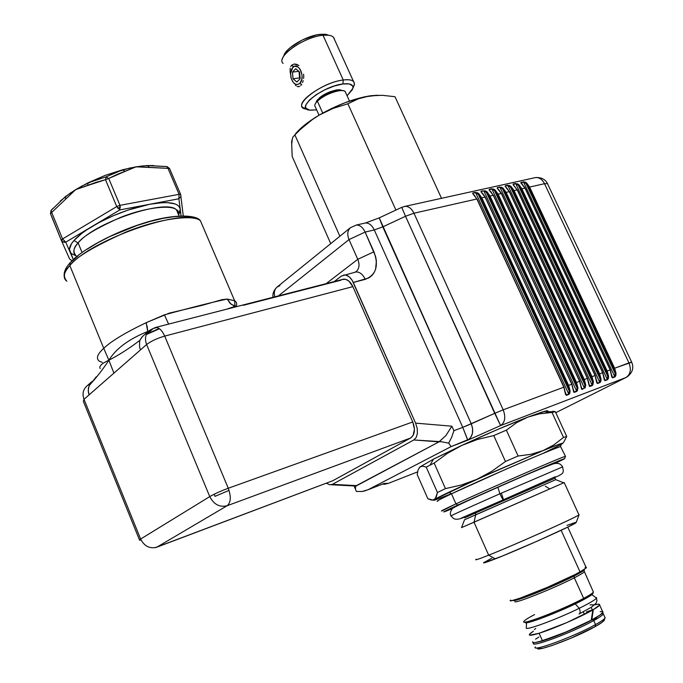 <?xml version="1.0" encoding="UTF-8"?>
<svg xmlns="http://www.w3.org/2000/svg" width="683" height="683" viewBox="0 0 683 683"><rect width="100%" height="100%" fill="white"/><g stroke="black" fill="none" stroke-linecap="round" stroke-linejoin="round"><path stroke-width="1.02" d="M537.615 648.176L537.649 648.039C534.465 652.974 575.342 637.871 595.081 626.67L595.525 624.586C574.787 636.325 531.844 652.222 535.267 647.057M535.318 646.929C531.092 652.478 574.505 636.479 595.525 624.586L593.715 620.582C572.678 632.415 529.316 648.474 533.577 643.027M533.739 642.669L533.645 642.908C528.651 648.696 572.422 632.552 593.715 620.582L592.383 619.694C577.818 627.814 548.594 639.834 538.563 641.866L561.195 634.14L581.259 625.346L592.383 619.694L593.715 620.582C599.657 617.295 602.876 615.033 603.379 613.804L602.508 613.035L603.337 613.915C602.671 615.178 599.469 617.406 593.715 620.582L595.525 624.586C601.271 621.385 604.472 619.131 605.121 617.842L604.745 617.014L605.053 617.978C604.242 619.302 601.066 621.504 595.525 624.586L595.081 626.67C600.348 623.724 603.379 621.615 604.156 620.343L605.053 617.978M584.435 614.401L583.273 611.84L584.435 614.401M525.398 622.213L525.483 622.017C521.411 626.687 562.963 610.815 583.359 599.785L583.649 598.385C562.57 609.765 519.643 626.183 523.904 621.368C524.74 620.147 528.275 617.893 534.524 614.606M523.921 621.334C519.439 626.251 562.493 609.799 583.649 598.385L574.318 577.792C554.622 588.02 514.564 604.037 514.862 601.646C514.564 604.037 554.622 588.02 574.318 577.792L574.062 576.025C580.046 572.96 583.41 570.937 584.153 569.955L584.204 571.833C583.419 572.815 580.123 574.804 574.318 577.792L583.649 598.385C589.429 595.303 592.682 593.203 593.407 592.076L584.281 571.415C584.682 572.03 581.361 574.164 574.318 577.792L574.062 576.025C553.298 586.782 511.26 603.499 513.488 600.203M513.514 600.348C512.959 602.858 553.904 586.466 574.062 576.025M593.109 591.418L593.39 592.11C592.613 593.245 589.369 595.337 583.649 598.385L583.359 599.785C588.9 596.822 592.041 594.791 592.793 593.689L593.39 592.11M525.85 622.674L530.58 621.871L539.826 618.866L558.95 611.268L583.359 599.785L590.607 595.559L592.921 593.356M598.675 615.929L592.383 619.694L598.675 615.938M603.063 612.053L600.186 614.922L591.837 619.874L593.305 609.637L599.614 604.993L599.512 604.344L598.317 604.182L594.594 604.839C598.41 603.909 600.084 603.96 599.614 604.993C599.111 605.915 597.002 607.469 593.305 609.637L591.837 619.874L591.273 620.053L598.368 617.884L592.537 619.609M538.127 648.765L542.917 648.235L552.129 645.495L571.073 638.153L595.081 626.67L602.133 622.281L604.301 619.968M586.458 567.522L583.606 569.878L575.197 574.48L547.399 587.329L520.301 598.077L512.583 600.417L510.79 600.639L510.568 600.05C504.711 605.403 560.265 583.009 580.046 571.936L561.127 530.29L580.046 571.936L586.313 567.855L586.057 567.291M585.681 567.291L585.075 567.36M544.035 452.872L561.144 444.522L560.598 446.648C558.54 446.844 532.8 457.456 505.497 469.434L451.489 493.818L448.791 492.298L477.776 478.945L542.609 450.814C576.068 437.129 558.352 446.221 544.035 452.872L557.448 446.366M451.403 493.655C423.067 505.224 435.267 498.65 448.791 492.298L451.489 493.818C440.091 499.239 435.472 501.706 437.632 501.245C436.847 500.98 441.466 498.505 451.489 493.818L455.945 503.875L451.489 493.818C482.958 478.809 557.422 446.639 560.598 446.648L565.49 456.364C566.753 454.835 489.054 488.507 455.945 503.875C443.378 509.697 438.973 511.951 442.721 510.653M441.91 510.927L455.945 503.875L457.96 505.01L455.945 503.875C487.602 489.182 562.1 456.833 565.089 456.449M452.026 508.784L445 511.576C441.38 512.848 445.709 510.662 457.96 505.01L525.483 475.018L559.958 460.402L564.653 458.728L555.219 463.424L564.602 458.711C565.772 457.328 490.24 490.104 457.96 505.01L444.027 511.695L452.026 508.784M475.513 512.967L475.18 512.224L475.513 512.967L554.903 478.211L475.513 512.967L475.727 514.76L475.513 512.967L464.747 517.859L475.513 512.967M464.525 519.78L461.537 527.626L563.731 482.804L555.774 479.671L464.525 519.78L475.727 514.76L474.019 522.222L475.727 514.76L555.774 479.671L554.903 478.211M545.273 486.228L549.747 488.849M475.974 559.42C474.514 560.547 478.749 559.129 488.669 555.177L474.019 522.222L461.828 527.489M483.991 562.382C482.164 563.706 485.937 562.536 495.32 558.856L488.669 555.177C478.245 559.326 474.104 560.675 476.247 559.232M454.511 449.115L433.568 459.087L429.966 465.2L434.149 463.083L447.416 453.358L454.511 449.115M477.024 479.261L543.002 450.626L530.947 454.306L518.09 456.013L505.463 461.486L491.734 471.33L477.024 479.261L461.512 484.964L445.461 488.618L437.427 492.486L435.361 498.573L432.928 500.101L427.84 498.71L417.193 474.523L418.098 469.913L419.874 467.01L419.26 467.659L421.129 466.31L422.615 466.122L426.226 467.129L437.427 492.486L445.461 488.618L434.149 463.083L426.226 467.129L429.966 465.2L433.568 459.087L419.874 467.01L418.098 469.913L417.193 474.523L427.84 498.71L431.408 500.084L434.251 499.606C438.896 496.84 453.153 490.053 477.024 479.261L543.002 450.626C556.449 445.103 563.04 442.678 562.775 443.344L561.264 444.377L562.801 443.284L560.538 443.779L543.002 450.626L553.828 444.923L543.002 450.626L537.12 452.727L530.947 454.306L518.09 456.013L506.368 430.153L493.766 435.566L505.463 461.486L518.09 456.013L506.368 430.153L516.57 422.692L527.72 417.151L539.579 413.813L552.018 412.447L563.501 437.453L553.828 444.923L563.501 437.453L566.719 436.437L563.501 437.453L552.018 412.447L555.33 411.661L539.579 413.813L527.72 417.151C508.425 424.647 486.484 434.064 461.87 445.384L477.391 439.485L493.766 435.566L506.368 430.153L516.57 422.692L527.72 417.151L496.806 429.82L461.87 445.384L433.568 459.087L419.874 467.01L422.615 466.122L426.226 467.129L437.427 492.486L436.258 497.019L434.251 499.606L477.024 479.261L491.734 471.33L505.463 461.486L493.766 435.566L477.391 439.485L461.87 445.384L447.416 453.358L434.149 463.083L445.461 488.618L461.512 484.964L477.024 479.261M563.996 441.662L566.719 436.437L555.33 411.661L552.667 411.294M436.019 499.666C433.346 500.571 432.757 500.554 434.251 499.606L433.466 500.204L435.173 499.947M450.609 493.724L451.318 493.493M547.57 411.653C548.637 410.611 547.604 410.5 544.479 411.32L527.72 417.151L542.635 411.84L547.971 410.995M545.973 412.882L547.527 411.695M483.914 562.903L502.21 556.09L537.88 540.859L568.495 526.755L576.23 522.367M575.265 522.478L566.992 525.398M491.709 558.276L483.59 562.698M563.731 482.804L474.019 522.222L488.669 555.177C515.878 544.411 577.118 517.014 578.953 514.828L579.124 514.683C579.124 516.092 516.51 544.155 488.669 555.177L495.32 558.856C520.318 549.123 576 524.092 576.153 522.555L579.124 514.683M561.033 444.428L562.254 443.523L560.991 443.711L557.217 445.009L542.609 450.814L494.458 471.492L448.791 492.298L436.685 498.291L434.311 500.076M548.338 411.738L555.33 411.661L566.719 436.437L564.081 441.551M591.273 620.053L591.837 619.874C598.504 616.279 602.218 613.786 602.978 612.395L602.611 611.601M539.1 633.261C531.972 635.446 528.744 635.822 529.41 634.396L533.389 631.194L530.162 633.534L529.316 634.652L529.803 635.199L539.1 633.261L542.456 640.774L539.1 633.261L566.762 622.623L592.835 609.91C580.891 616.92 553.136 628.975 539.1 633.261M532.689 641.747C532.048 643.232 535.301 642.908 542.456 640.774L534.96 642.592L533.099 642.601L532.689 641.747M591.247 620.19L566.429 631.809L542.456 640.774C558.173 635.66 574.437 628.795 591.247 620.19L592.835 609.91L591.247 620.19M535.549 639.186L538.87 637.077M600.152 611.661L602.312 611.533M586.501 611.925L592.835 609.91L586.501 611.925M593.305 609.637L586.936 611.661L593.305 609.637M579.03 613.983C580.396 613.266 580.465 611.37 579.244 608.297C557.251 619.182 525.697 630.802 526.209 627.967C525.697 630.802 557.251 619.182 579.244 608.297C580.465 611.37 580.396 613.266 579.03 613.983M596.558 597.582C596.677 598.948 590.906 602.517 579.244 608.297C590.906 602.517 596.677 598.948 596.558 597.582M575.214 603.892L579.244 608.297L575.214 603.892M501.399 493.271L503.499 499.717C502.961 499.777 501.757 497.796 499.896 493.792C482.411 501.476 446.656 517.441 451.181 515.896C446.656 517.441 482.411 501.476 499.896 493.792C501.757 497.796 502.961 499.777 503.499 499.717M562.655 466.873L499.896 493.792L562.655 466.873M497.898 487.295L499.896 493.792L497.898 487.295M481.302 191.983L481.378 191.394L483.829 190.856L486.433 192.435L577.084 387.918L576.614 391.035L574.258 391.931L573.635 391.359M382.113 484.23L388.294 483.385L417.578 471.893L388.294 483.385L384.102 483.462L367.949 489.779L451.104 446.614L467.744 440.211L500.605 425.569C505.053 422.41 505.915 417.159 503.192 409.826L413.966 213.224C411.678 208.605 408.733 206.317 405.121 206.343L403.687 206.642L405.121 206.343C408.733 206.317 411.678 208.605 413.966 213.224L476.862 199.001L472.764 193.682L472.884 192.93L477.289 192.674L478.86 193.699L481.822 197.882L485.101 197.139L481.011 191.855L481.122 191.112L485.485 190.856L487.056 191.872L490.001 196.03L493.254 195.295L489.165 190.045L489.267 189.302L493.596 189.054L495.158 190.062L498.103 194.194L501.313 193.468L497.233 188.252L497.318 187.518L501.612 187.279L503.175 188.277L506.112 192.384L509.287 191.667L505.215 186.476L505.292 185.759L509.544 185.52L511.106 186.51L514.034 190.591L517.176 189.883L513.104 184.726L513.172 184.009L517.39 183.77L518.943 184.76L521.872 188.815L524.988 188.115L520.916 182.993L520.975 182.284L525.159 182.054L526.704 183.035L529.624 187.065L544.513 183.701C542.336 179.484 539.416 177.435 535.754 177.529L534.14 177.887L535.754 177.529C539.416 177.435 542.336 179.484 544.513 183.701L547.493 183.65L544.513 183.701L628.949 362.886L631.698 362.203L614.64 368.231L616.04 373.456L615.861 375.454L615.144 376.76L612.583 377.836L611.789 376.999L610.167 369.896L607.178 371.014L521.872 188.815L524.988 188.115L610.167 369.896L607.178 371.014L608.587 376.265L608.408 378.28L607.691 379.594L605.095 380.67L604.293 379.842L602.662 372.696L599.631 373.832L514.034 190.591L517.176 189.883L602.662 372.696L599.631 373.832L601.057 379.108L600.878 381.131L600.152 382.454L597.531 383.547L596.72 382.711L595.072 375.53L592.007 376.674L506.112 192.384L509.287 191.667L595.072 375.53L592.007 376.674L593.433 381.985L592.844 384.964L589.335 386.296L587.389 378.399L584.298 379.552L498.103 194.194L501.313 193.468L587.389 378.399L584.298 379.552L585.732 384.896L585.135 387.893L581.592 389.233L579.628 381.293L576.503 382.463L490.001 196.03L493.254 195.295L579.628 381.293L576.503 382.463L577.946 387.833L577.348 390.847L573.763 392.204L571.782 384.222L568.615 385.4L481.822 197.882L485.101 197.139L571.782 384.222L568.615 385.4L570.074 390.804L569.904 392.87L569.152 394.219L566.42 395.363L565.55 394.518L563.842 387.184L503.192 409.826L413.966 213.224L476.862 199.001L563.842 387.184L503.192 409.826C505.915 417.159 505.053 422.41 500.605 425.569L625.91 377.545L555.8 412.686L625.91 377.545C630.477 374.463 631.485 369.58 628.949 362.886L614.64 368.231L529.624 187.065L544.513 183.701L628.949 362.886C631.485 369.58 630.477 374.463 625.91 377.545L555.8 412.686M344.104 274.984C347.784 274.925 350.849 277.418 353.299 282.463L365.268 279.347C362.827 274.335 359.762 271.868 356.074 271.945L341.406 276.06L334.183 281.584L341.406 276.06L344.369 274.967L346.016 275.138L349.295 276.897L352.163 280.303L415.597 423.136L417.193 428.335L417.407 433.364L416.22 437.444L413.813 439.963L332.39 484.349L329.633 484.759L326.337 483.171L329.633 484.759L332.39 484.349L413.813 439.963L438.947 441.875L356.415 485.613L332.39 484.349L356.415 485.613L354.417 486.048L356.415 485.613L355.869 486.134L438.947 441.875L445.854 435.617L451.881 426.192L415.597 423.136L353.299 282.463L368.777 277.938L371.74 275.719L374.045 272.765L375.624 269.204L376.384 260.804L375.548 256.296L365.115 232.066L374.275 229.949L462.758 427.362L453.888 430.683L451.881 426.192L415.597 423.136L417.193 428.335L417.407 433.364L416.22 437.444L413.813 439.963L440.987 441.662L448.68 443.139L451.745 437.103L453.888 430.683L451.881 426.192L445.854 435.617L438.947 441.875L440.987 441.662L448.68 443.139L451.104 446.614L467.693 439.775L462.758 427.362L453.888 430.683L451.745 437.103L448.68 443.139L451.104 446.614L367.949 489.779L362.11 491.487L356.424 491.453L362.11 491.487L365.064 490.838L382.668 484.034M355.578 272.073L356.227 271.569C359.318 268.581 359.83 264.492 357.772 259.309L373.934 251.796L357.772 259.309L326.124 283.658L357.772 259.309L349.004 239.588C346.99 234.5 347.476 230.521 350.464 227.67C347.476 230.521 346.99 234.5 349.004 239.588L365.115 232.066L349.004 239.588L278.391 295.91L349.004 239.588L357.772 259.309C359.856 264.577 359.301 268.692 356.108 271.663L354.537 272.329L356.202 271.928C359.847 271.936 362.869 274.412 365.268 279.347C376.094 274.95 378.98 265.764 373.934 251.796L365.115 232.066L374.275 229.949L382.796 226.876L379.227 217.868L471.287 423.81L382.796 226.876L405.514 216.272L494.723 413.343L471.287 423.81L472.627 428.659L472.414 433.483L470.689 437.538L467.744 440.211L500.605 425.569L494.723 413.343L462.758 427.362L374.275 229.949C371.987 225.27 369.085 222.94 365.559 222.965L365.687 222.957C369.17 223.008 372.03 225.339 374.275 229.949L382.796 226.876L405.514 216.272L500.605 425.569L625.91 377.545M355.57 486.859L355.476 488.49L355.57 486.859M355.587 489.293L355.476 488.49L355.587 489.293M355.8 490.104L356.424 491.453M383.983 484.349L388.294 483.385L384.102 483.462M626.806 377.101C632.518 372.892 634.131 367.881 631.638 362.084L547.493 183.65C545.367 179.373 541.457 177.332 535.754 177.529L405.121 206.343L401.724 207.35L405.514 216.272L413.966 213.224L405.514 216.272L401.741 207.342L379.193 217.886L365.559 222.965L356.398 225.031C359.915 225.014 362.818 227.362 365.115 232.066C362.818 227.362 359.915 225.014 356.398 225.031L350.464 227.67L277.05 287.073C274.472 289.421 273.721 292.674 274.814 296.832C273.721 292.674 274.472 289.421 277.05 287.073L279.902 285.639M503.192 409.826L494.723 413.343L503.192 409.826M471.287 423.81C473.925 431.212 472.738 436.676 467.744 440.211L462.758 427.362L471.287 423.81M521.155 183.07L521.744 183.659L521.231 182.557L523.554 182.045L614.743 376.572L612.514 377.417L611.951 376.914M611.772 375.829L612.514 377.417L611.772 375.829M526.106 183.582L615.195 373.541L614.743 376.572L523.554 182.045L526.106 183.582L528.873 187.415L613.863 368.572L615.195 373.541L526.106 183.582L528.873 187.415L613.863 368.572L614.64 368.231L529.624 187.065L528.873 187.415L529.624 187.065L526.704 183.035L526.106 183.582L526.704 183.035L523.298 181.763L526.106 183.582M513.36 184.82L513.428 184.29L515.776 183.77L607.289 379.398L605.036 380.252L604.276 378.63L605.036 380.252L604.455 379.739M517.244 190.028L513.24 184.615L517.176 189.883L602.807 372.653L604.062 377.784M602.679 372.739L605.095 380.67L607.289 379.398L515.776 183.77L518.337 185.315L607.742 376.35L607.289 379.398L605.036 380.252L604.114 378.45M518.337 185.315L521.12 189.174L606.402 371.356L607.742 376.35L518.337 185.315L518.943 184.76L515.52 183.488L513.172 184.009L515.52 183.488L518.337 185.315L521.12 189.174L521.872 188.815L518.943 184.76L518.337 185.315M505.471 186.587L505.548 186.041L507.921 185.511L599.742 382.258L597.471 383.12L596.694 381.456L597.471 383.12L596.882 382.591M506.59 187.791L509.287 191.667L595.217 375.488L596.472 380.644M595.089 375.573L597.531 383.547L599.742 382.258L507.921 185.511L510.491 187.065L600.203 379.193L599.742 382.258L597.471 383.12L596.532 381.276M510.491 187.065L513.274 190.941L598.854 374.173L600.203 379.193L510.491 187.065L511.106 186.51L507.665 185.23L505.292 185.759L507.665 185.23L510.491 187.065L513.274 190.941L514.034 190.591L511.106 186.51L510.491 187.065M497.506 188.363L497.583 187.808L499.982 187.27L592.118 385.152L589.822 386.023L588.857 384.128M498.607 189.575L501.313 193.468L587.542 378.348L588.806 383.53M592.118 385.152L499.982 187.27L502.56 188.841L592.579 382.07L592.118 385.152L589.352 385.758L588.823 383.726L589.881 386.45L592.187 385.579L593.433 381.985L592.579 382.07L502.56 188.841L505.352 192.743L591.222 377.025L592.579 382.07L592.118 385.152M489.446 190.164L489.523 189.592L491.948 189.054L584.409 388.081L582.087 388.96L581.276 387.218L582.087 388.96L581.472 388.405M490.548 191.377L493.254 195.295L579.79 381.251L581.054 386.45M581.207 386.527L582.147 389.387L584.409 388.081L491.948 189.054L494.543 190.625L584.879 384.981L584.409 388.081L582.087 388.96L581.105 387.013M494.543 190.625L497.335 194.553L583.513 379.902L584.879 384.981L494.543 190.625L495.158 190.062L491.692 188.764L489.267 189.302L491.692 188.764L494.543 190.625L497.335 194.553L498.103 194.194L495.158 190.062L494.543 190.625M482.394 193.195L485.101 197.139L571.944 384.188L573.216 389.412M573.43 390.138L574.258 391.931L573.43 390.138M483.829 190.856L576.614 391.035L483.829 190.856L481.122 191.112L483.829 190.856L486.433 192.435L489.233 196.388L575.709 382.813L577.084 387.918L486.433 192.435L487.056 191.872L483.829 190.856M473.071 193.827L473.148 193.221L475.624 192.674L568.734 394.023L566.352 394.928L565.507 393.101L566.352 394.928L565.712 394.347M474.156 195.039L476.862 199.001L564.004 387.141L565.285 392.401M565.447 392.477L566.42 395.363L568.734 394.023L475.624 192.674L478.237 194.262L569.204 390.889L568.734 394.023L566.352 394.928L565.328 392.879M478.237 194.262L481.045 198.241L567.821 385.758L569.204 390.889L478.237 194.262L478.86 193.699L475.368 192.384L472.884 192.93L475.368 192.384L478.237 194.262L481.045 198.241L481.822 197.882L478.86 193.699L478.237 194.262M476.939 199.154L474.13 194.868M563.868 387.235L477.041 199.001M566.42 395.363L566.352 394.928L566.42 395.363M568.734 394.023L570.074 390.804L569.204 390.889L568.734 394.023M569.204 390.889L570.074 390.804L568.615 385.4L567.821 385.758L569.204 390.889M481.045 198.241L567.821 385.758L568.615 385.4L481.822 197.882L481.045 198.241M571.799 384.273L485.28 197.131L482.369 193.033M573.37 389.489L574.326 392.358L573.259 389.933M576.614 391.035L574.258 391.931L574.326 392.358L576.683 391.461L577.946 387.833L577.084 387.918L576.614 391.035M577.084 387.918L577.946 387.833L576.503 382.463L575.709 382.813L577.084 387.918M487.056 191.872L486.433 192.435L489.233 196.388L490.001 196.03L487.056 191.872M489.233 196.388L575.709 382.813L576.503 382.463L490.001 196.03L489.233 196.388M493.322 195.449L490.522 191.206M579.654 381.336L493.425 195.287M582.147 389.387L582.087 388.96L582.147 389.387M584.409 388.081L585.732 384.896L584.879 384.981L584.409 388.081M584.879 384.981L585.732 384.896L584.298 379.552L583.513 379.902L584.879 384.981M497.335 194.553L583.513 379.902L584.298 379.552L498.103 194.194L497.335 194.553M587.414 378.442L501.484 193.468L498.59 189.404M588.959 383.607L587.542 378.348M499.717 186.988L497.583 187.808L499.717 186.988L502.56 188.841L503.175 188.277L499.717 186.988M592.579 382.07L593.433 381.985L592.007 376.674L591.222 377.025L592.579 382.07M503.175 188.277L502.56 188.841L505.352 192.743L506.112 192.384L503.175 188.277M505.352 192.743L591.222 377.025L592.007 376.674L506.112 192.384L505.352 192.743M509.356 191.812L506.564 187.629M597.531 383.547L597.471 383.12L597.531 383.547M599.742 382.258L601.057 379.108L600.203 379.193L599.742 382.258M600.203 379.193L601.057 379.108L599.631 373.832L598.854 374.173L600.203 379.193M513.274 190.941L598.854 374.173L599.631 373.832L514.034 190.591L513.274 190.941M602.807 372.653L517.347 189.9M607.289 379.398L608.587 376.265L607.742 376.35L607.289 379.398M607.742 376.35L608.587 376.265L607.178 371.014L606.402 371.356L607.742 376.35M521.12 189.174L606.402 371.356L607.178 371.014L521.872 188.815L521.12 189.174M614.64 368.231L613.863 368.572L615.195 373.541L616.04 373.456L614.64 368.231M616.04 373.456L615.195 373.541L614.811 376.99L616.04 373.456M611.703 375.027L612.583 377.836L614.811 376.99L612.583 377.836L611.618 375.659M522.282 184.273L521.044 182.873L523.554 182.045L520.975 182.284L522.264 184.12M610.192 369.938L611.558 374.958M525.048 188.26L522.06 184.069L525.15 188.132L610.312 369.853L611.951 376.896M330.734 243.635L292.162 156.398L330.734 243.635M339.869 236.25L294.885 134.875L292.802 137.24L291.615 141.629L292.162 156.398L291.615 141.629L292.802 137.24L294.885 134.875L339.869 236.25M395.909 210.065L347.886 103.782L333.184 108.366L319.209 115.094L312.635 119.346L300.52 129.3L312.635 119.346L319.209 115.094L333.184 108.366L347.886 103.782L395.909 210.065M296.328 132.878L308.161 122.308L319.209 115.094L331.87 108.366L345.197 102.655L364.218 96.901L377.75 95.236L370.86 95.731L382.224 95.296L395.005 96.721L441.525 198.309L395.005 96.721L382.224 95.296L369.819 95.876L358.387 98.804L347.886 103.782L358.387 98.804L369.819 95.876C353.845 98.54 336.975 104.951 319.209 115.094C308.067 121.728 300.102 128.08 295.287 134.15M294.885 134.875L300.52 129.3M292.341 139.008L291.735 143.908M339.81 90.66L336.924 90.719C330.068 92.009 324.118 94.852 319.055 99.231L317.39 101.152C323.588 95.782 330.896 92.299 339.306 90.719C343.327 90.25 345.461 90.924 345.718 92.743L345.197 91.582C342.499 87.928 324.015 94.263 317.39 101.152L322.735 113.079L317.39 101.152C314.872 103.688 314.18 105.592 315.307 106.855L319.038 115.196M339.127 89.729L340.245 90.617M317.271 101.238L317.356 99.829M316.092 102.595L316.98 101.571M336.89 90.728C330.043 92.026 324.092 94.86 319.055 99.231M291.607 65.235L293.203 66.302L291.607 65.235L294.262 63.997L298.932 65.577L296.627 64.33L294.262 63.997L291.607 65.235L290.727 66.558L291.607 65.235M290.215 68.232L290.062 70.136L290.215 68.232M290.096 71.134L290.19 72.159L290.096 71.134M290.557 74.242L290.19 72.159L290.557 74.242M296.311 85.896L295.304 84.897L296.311 85.896M298.48 86.732L297.37 86.528L299.606 86.425L298.48 86.732M300.708 85.597L301.724 84.282L300.708 85.597M282.31 59.208C283.932 50.644 307.845 36.481 322.999 35.251L320.429 34.304C306.769 35.405 285.272 48.151 283.778 55.904L283.454 56.638M352.863 88.355L347.084 95.765L352.402 89.61L352.983 87.595L352.667 85.938L349.346 83.941L342.883 83.958C350.208 83.13 353.538 84.598 352.863 88.355L354.298 84.957C355.058 80.756 351.378 79.108 343.259 80.005L342.883 83.958L334.26 86.024L324.826 89.815L316.109 94.741L309.476 100.008L305.95 104.772L305.532 106.727L306.027 108.307L309.612 110.117L316.656 109.869L310.125 110.185C293.869 109.28 322.069 86.28 342.883 83.958L343.259 80.005C320.19 82.523 288.969 108.034 306.872 109.135L302.765 107.487C295.355 101.946 324.34 82.028 343.259 80.005L322.999 35.251C303.926 36.694 275.394 57.15 283.121 63.459M302.578 82.566L303.209 80.603L302.578 82.566M303.602 78.485L303.739 76.325L303.602 78.485M303.594 74.157L303.739 76.325L303.594 74.157M340.202 90.617L339.673 89.763L340.202 90.617M336.779 89.883L339.869 89.78L341.944 90.566L340.365 89.857L336.779 89.883L329.437 91.974L320.02 97.276L316.212 101.887C319.542 96.371 326.397 92.376 336.779 89.883M353.546 81.508L333.475 37.283C331.69 35.422 328.199 34.739 322.999 35.251L343.259 80.005C348.415 79.348 351.839 79.851 353.546 81.508L354.451 83.898L353.41 87.048M328.702 35.234L325.313 34.27L320.429 34.304L322.999 35.251L328.421 35.2C332.134 35.678 334.149 37.104 334.465 39.46M326.969 34.568L320.429 34.304L316.28 34.987L302.39 39.921L290.181 47.656L287.278 50.388L283.923 55.451M293.203 66.302L292.751 67.446C298.386 60.958 305.916 77.742 299.863 83.343L301.229 84.257L299.863 83.343L297.848 84.504L295.611 84.282L293.485 82.711L291.189 78.408L290.608 73.081L291.299 69.845L292.751 67.446L294.757 66.242L298.104 67.045L300.076 69.214L301.468 72.33L302.074 75.915L301.801 79.407L299.863 83.343C296.038 85.887 293.058 83.915 290.932 77.435L290.591 73.354L293.203 66.302M296.892 82.028L300.17 78.673L299.589 71.997L295.713 68.718L292.452 72.116L293.041 78.75L296.892 82.028L293.041 78.75L292.452 72.116L298.778 71.314L292.452 72.116L295.713 68.718L299.589 71.997L300.17 78.673L296.892 82.028M299.034 71.527L299.589 77.896L293.041 78.75L299.589 77.896L300.144 78.366L299.589 77.896L299.034 71.527M75.992 255.826L71.228 253.487L69.854 251.6C68.642 248.74 70.016 245.043 73.96 240.518L78.127 242.926C73.491 247.485 72.722 251.66 75.839 255.451C72.492 252.71 73.252 248.535 78.127 242.926L82.045 252.437L78.127 242.926L73.96 240.518L81.653 233.509L86.75 229.855L98.984 222.564L113.165 215.777L128.208 210.023L149.867 204.243L119.884 209.903L65.739 242.166L73.312 259.531L69.427 249.321L71.476 243.737L73.96 240.518C78.033 235.959 84.231 231.178 92.564 226.175L119.884 209.903L116.742 206.565L62.554 238.948L51.686 212.464L75.531 189.729M102.322 362.366L99.377 361.23C95.782 358.566 97.234 354.264 103.739 348.313L69.828 265.576L70.264 262.605L69.828 265.576C75.335 257.534 94.126 246.324 126.184 231.955C159.609 218.312 194.527 214.197 200.469 220.865L202.902 226.551L200.469 220.865C188.397 206.292 91.872 238.666 69.828 265.576L103.739 348.313C111.133 341.227 125.271 332.689 146.136 322.692L169.264 313.121L201.92 305.403L222.206 299.632L227.226 299.077L234.704 300.776C236.796 302.134 237.206 304.148 235.934 306.812C237.223 304.123 236.788 302.091 234.628 300.725L200.469 220.865C196.96 214.65 173.286 213.531 143.199 223.298C113.284 232.596 82.208 249.372 70.289 262.579M178.425 214.453L176.487 209.894C166.806 198.377 94.886 222.137 78.127 242.926C82.344 236.659 96.474 228.165 120.515 217.433C145.539 207.299 171.834 204.593 176.487 209.894L178.425 214.453M236.728 306.607L231.187 304.302L227.226 299.077L234.628 300.725L234.969 305.642L234.26 306.018L236.728 306.607M75.719 189.609L96.534 182.207L105.498 179.689L116.742 206.565L119.969 205.335L119.884 209.903L149.867 204.243C168.684 201.058 178.792 202.689 180.201 209.135L178.895 198.77L149.867 204.243L162.119 202.68L167.258 202.62L175.13 203.944L177.751 205.276L179.441 207.017L180.201 209.135L180.03 211.585L178.613 214.897L180.201 209.135L181.055 215.879L178.895 198.77L179.074 194.331L119.969 205.335L108.725 178.468L116.639 174.617L135.985 166.857M152.907 165.525L142.184 165.969L129.582 168.069L105.165 175.394L81.584 186.186L70.17 193.169L60.224 201.058M136.199 166.823L167.992 168.359L179.074 194.331L180.611 194.416L180.935 196.328L180.662 194.467M69.854 251.6L65.739 242.166L92.564 226.175C110.919 215.606 130.018 208.289 149.867 204.243L178.895 198.77L180.901 196.508L180.73 194.629L169.546 168.488L167.992 168.359L166.797 166.567L147.801 165.534L166.797 166.567M183.411 215.845L183.172 215.247M64.091 241.227L64.569 242.397L64.091 241.227M50.866 214.641L61.393 240.544M62.58 241.867L61.658 239.613L62.58 241.867M70.264 262.605L78.101 255.809M86.954 249.338L97.763 242.781L110.074 236.438L137.01 225.475L150.422 221.352L163.024 218.364L174.267 216.631L183.727 216.195L191.035 217.04M340.996 280.209L243.259 305.335M146.282 334.619L153.274 328.463L155.698 327.422C159.13 327.516 162.127 330.41 164.705 336.096L352.863 286.638L412.754 421.957L228.267 488.26L164.705 336.096C157.022 338.341 150.994 341.15 146.623 344.522L209.758 496.601L140.621 539.049L84.009 399.307L146.623 344.522C144.565 338.888 145.368 334.269 149.039 330.674L153.274 328.463L156.936 327.516L153.274 328.463L147.323 333.748L159.122 328.506L146.99 334.286L159.438 328.719M96.277 376.785L89.021 385.972L88.252 390.428L89.055 394.885L146.623 344.522L209.758 496.601L140.621 539.049C144.352 546.289 149.756 548.995 156.825 547.185L227.149 505.727C219.687 507.546 213.89 504.506 209.758 496.601C214.505 493.877 220.669 491.094 228.267 488.26C231.264 496.695 230.888 502.517 227.149 505.727L410.654 437.991C414.812 434.815 415.512 429.47 412.754 421.957L228.267 488.26L164.705 336.096L352.863 286.638C350.413 281.575 347.34 279.082 343.66 279.151L342.14 279.543L345.589 279.304L348.876 281.072L352.863 286.638L412.754 421.957L414.453 429.3L413.07 435.532L410.654 437.991L332.766 480.738L156.825 547.185L227.149 505.727L410.654 437.991L332.766 480.738L155.408 547.612M69.828 265.576C63.528 272.705 62.537 277.93 66.84 281.251C62.827 276.641 63.826 271.416 69.828 265.576M237.411 306.436L177.614 321.787M147.101 325.928L147.707 331.486C128.822 339.092 115.888 348.671 108.896 360.214C119.32 354.81 129.642 348.176 139.861 340.313C139.221 345.359 139.486 348.492 140.681 349.73C139.486 348.492 139.221 345.359 139.861 340.313C129.642 348.176 119.32 354.81 108.896 360.214L113.916 373.14L108.896 360.214C102.57 369.819 96.047 378.16 89.319 385.238C96.047 378.16 102.57 369.819 108.896 360.214C101.716 363.467 98.804 366.242 100.17 368.547C98.804 366.242 101.716 363.467 108.896 360.214C115.888 348.671 128.822 339.092 147.707 331.486L146.136 322.692C125.271 332.689 111.133 341.227 103.739 348.313L108.896 360.214L103.739 348.313C97.114 354.375 95.731 358.72 99.59 361.358M92.128 381.37L86.528 386.365C83.002 389.797 82.165 394.108 84.009 399.307L83.326 401.262L139.597 540.227L140.621 539.049L84.009 399.307L89.055 394.885L88.329 391.837L88.431 388.209L89.319 385.238L91.556 381.925M141.04 539.997L139.597 540.227M214.197 494.219L214.983 496.362L229.053 490.377M237.624 306.377L177.29 321.872M146.563 323.904L146.136 322.692L164.407 314.846L168.607 324.101L164.407 314.846C193.212 307.017 214.146 301.758 227.226 299.077L230.103 303.346L234.252 306.01L234.073 306.667L226.449 309.254M142.516 336.488L139.861 340.313L141.97 336.984M147.323 333.748L146.486 334.124M51.105 210.407L52.89 208.469L51.097 210.424L51.686 212.464L75.617 189.643L65.32 196.704L65.688 198.975L65.32 196.704L51.105 210.407M122.778 169.717L105.165 175.394L87.979 182.848L106.121 176.854L122.778 169.717L124.904 171.459L136.079 166.814L122.778 169.717L106.121 176.854L87.979 182.848L75.617 189.643L87.783 185.477L87.979 182.848L87.783 185.477L105.498 179.689L106.121 176.854L108.725 178.468L124.904 171.459L122.778 169.717M153.701 165.568L147.144 165.568L136.079 166.814L149.278 167.361L147.801 165.534L149.278 167.361L167.992 168.359L179.074 194.331L119.969 205.335L108.725 178.468L105.498 179.689L116.742 206.565L62.554 238.948L51.686 212.464L50.474 213.933L51.029 210.501M51.541 216.059L61.316 240.373L62.554 238.948L65.739 242.166L63.126 242.141L61.316 240.373L69.555 258.883L72.022 260.769M167.053 166.601L169.597 168.539M120.43 207.069L119.474 205.438M117.715 208.247L120.439 207.137M584.358 569.4L584.153 569.955M592.349 609.945L591.179 607.358M603.379 613.804L602.218 613.325M605.121 617.842L603.337 613.915M567.769 527.114L586.313 567.855M564.132 441.474L562.775 443.344M544.479 411.32L552.795 412.225M564.209 482.582L578.953 514.828M565.49 456.364L564.602 458.711M599.614 604.993L602.978 612.395M535.677 628.462L534.447 629.495M590.044 604.848L593.331 604.805M591.828 594.662L596.481 598.043L596.942 600.775L596.02 603.345L591.273 607.298L579.423 613.795M526.32 627.515L526.525 622.691M503.397 499.768L461.315 518.081M554.639 477.613C564.884 473.088 563.586 472.73 562.596 466.762C561.605 465.9 560.572 462.143 553.563 463.774C542.729 467.744 524.143 475.599 497.805 487.338C471.97 498.667 456.825 505.719 452.359 508.494C450.148 511.84 449.755 514.308 451.181 515.896C453.469 519.123 455.484 520.898 464.44 517.176M503.499 499.725L555.202 476.777M354.204 485.955L331.255 484.759M354.084 485.946L355.647 489.574M382.258 484.179L388.226 483.385M277.05 287.073C273.857 290.113 272.508 293.519 272.995 297.301M604.207 377.878L604.455 379.722M596.626 380.738L596.874 382.574M579.782 381.251L581.464 388.388M571.936 384.179L573.635 391.333M564.004 387.141L565.703 394.322M595.217 375.488L509.458 191.658M525.142 188.115L610.312 369.853M339.306 90.719L336.924 90.719L339.878 90.523L339.827 89.9M345.197 91.582L349.491 101.093M316.681 100.785L316.212 101.887M328.421 35.2L325.313 34.27M179.074 215.965L176.487 209.894C178.092 210.168 178.639 211.457 178.126 213.753M177.947 321.702L155.698 327.422M226.449 309.245L343.66 279.151M156.39 547.339L155.775 547.57M142.448 336.54L149.039 330.674M51.02 212.934L50.952 210.586M147.144 165.568L167.087 166.618M62.64 241.902L61.692 239.588M180.611 194.416L169.546 168.488M180.901 196.508L183.24 215.845M64.211 276C63.75 272.005 65.722 267.591 70.11 262.776"/></g></svg>
